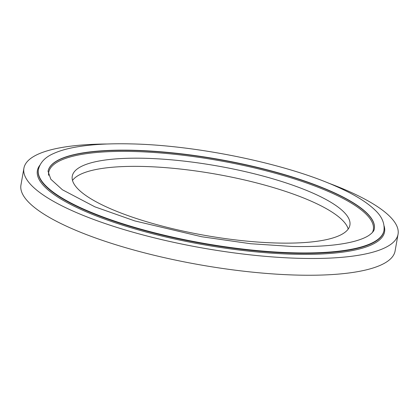 <?xml version="1.0" encoding="UTF-8"?>
<svg xmlns="http://www.w3.org/2000/svg" width="419" height="419" viewBox="0 0 419 419"><rect width="100%" height="100%" fill="white"/><g stroke="black" fill="none" stroke-linecap="round" stroke-linejoin="round"><path stroke-width="0.63" d="M107.426 143.995A189.959 47.52 10 0 0 23.904 168.255L20.95 185.004A189.959 47.52 10 0 0 109.019 242.575A189.959 47.52 10 0 0 297.909 275.11A189.959 47.52 10 0 0 395.096 250.976L398.05 234.226A189.959 47.52 10 0 0 327.862 182.862M23.904 168.255A189.959 47.52 10 0 0 111.967 225.825A189.959 47.52 10 0 0 300.863 258.361A189.959 47.52 10 0 0 398.05 234.226M348.21 229.057A140.957 35.259 10 0 0 142.937 166.453A140.957 35.259 10 0 0 72.508 180.442M277.781 243.041A140.957 35.259 10 0 0 349.896 225.134A140.957 35.259 10 0 0 284.548 182.417A140.957 35.259 10 0 0 144.382 158.277A140.957 35.259 10 0 0 72.262 176.179A140.957 35.259 10 0 0 137.61 218.901A140.957 35.259 10 0 0 277.781 243.041M48.033 171.392A165.652 41.439 -170 0 1 132.76 150.468A165.652 41.439 -170 0 1 297.275 178.772A165.652 41.439 -170 0 1 374.303 228.921M372.428 232.451A164.819 41.23 10 0 0 301.696 181.312A164.819 41.23 10 0 0 133.017 151.495A164.819 41.23 10 0 0 48.588 175.352M38.391 169.606L38.323 169.994A175.456 43.89 10 0 0 119.666 223.17A175.456 43.89 10 0 0 294.138 253.223A175.456 43.89 10 0 0 383.904 230.932L383.972 230.544C384.815 223.212 381.798 216.361 374.926 209.982C366.557 201.911 353.563 194.013 335.949 186.282C285.061 163.426 196.223 145.121 130.597 143.89C107.851 143.356 88.765 144.576 73.341 147.556C65.72 149.038 59.247 150.981 53.925 153.38C45.289 157.025 40.109 162.436 38.391 169.606A175.456 43.89 10 0 0 119.734 222.782A175.456 43.89 10 0 0 294.206 252.83A175.456 43.89 10 0 0 383.972 230.544M384.108 225.993A176.273 44.095 -170 0 1 294.389 254.244A176.273 44.095 -170 0 1 109.757 220.902A176.273 44.095 -170 0 1 39.821 165.285M374.319 228.842A165.652 41.439 10 0 0 297.521 178.635A165.652 41.439 10 0 0 132.797 150.264A165.652 41.439 10 0 0 48.049 171.308L50.814 179.227L62.436 189.791L94.935 206.855L134.803 220.918L201.68 236.74L250.599 243.722L292.006 246.456C319.22 247.037 340.406 245.215 355.563 240.988C361.393 239.312 365.86 237.437 368.961 235.363C372.418 232.906 374.198 230.733 374.319 228.842"/></g></svg>
